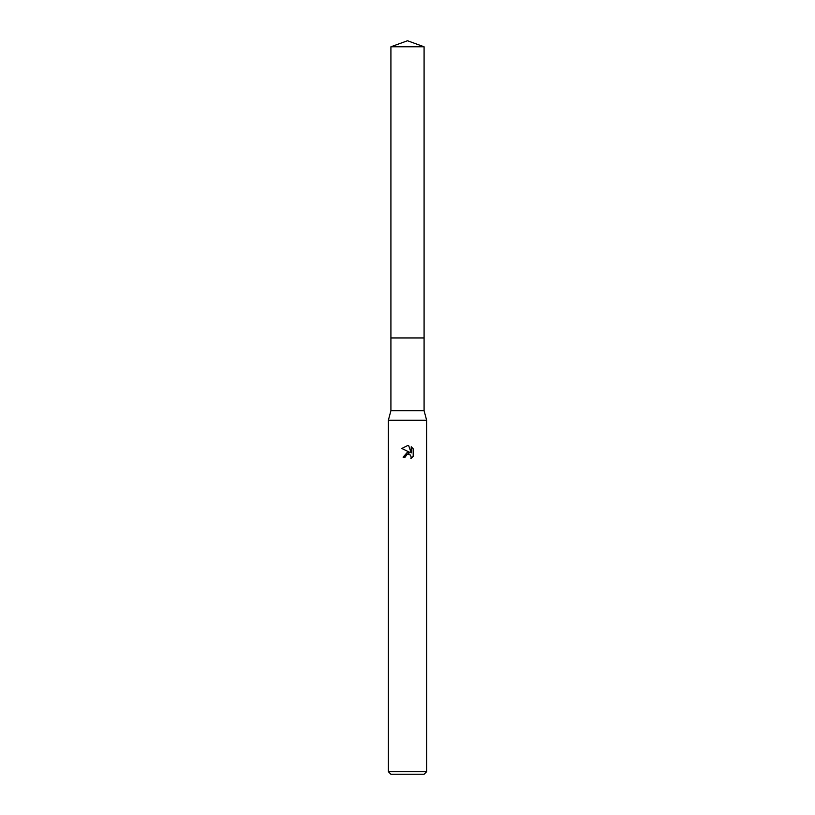 <?xml version="1.0" encoding="UTF-8"?>
<svg xmlns="http://www.w3.org/2000/svg" width="815" height="815" viewBox="0 0 815 815"><rect width="100%" height="100%" fill="white"/><g stroke="black" fill="none" stroke-linecap="round" stroke-linejoin="round"><path stroke-width="1.22" d="M390.915 46.781L424.085 46.781L407.5 40.75L390.915 46.781L390.915 337.981L424.085 337.981L424.085 410.689L426.632 420.255L426.632 771.703L388.368 771.703L390.915 774.25L424.085 774.25L426.632 771.703M424.085 46.781L424.085 337.981L390.915 337.981L390.915 410.689L424.085 410.689M390.915 410.689L388.368 420.255L426.632 420.255M407.031 454.322L405.106 457.174L403.099 457.174L407.5 452.152L409.935 452.447L401.815 448.444L407.5 445.642L408.733 445.774L411.218 452.916L411.218 446.793L413.185 448.79L413.185 456.339L410.903 458.529L411.218 457.154L410.332 454.994L407.5 454.179L410.332 454.994L411.218 457.154L410.903 458.519L413.185 456.339M405.106 457.174L405.31 456.054M409.935 452.447L403.099 457.174M413.185 448.79L411.218 446.793M408.733 445.774L407.683 445.642M407.5 445.642L401.815 448.444M388.368 420.255L388.368 771.703"/></g></svg>
